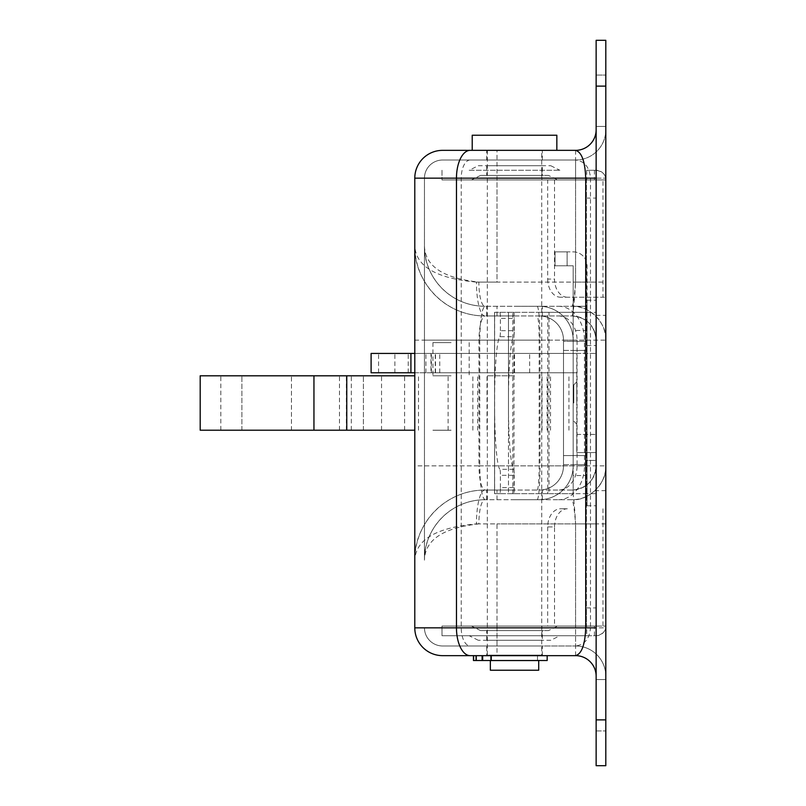 <?xml version="1.0" encoding="UTF-8"?>
<svg xmlns="http://www.w3.org/2000/svg" width="806" height="806" viewBox="0 0 806 806"><rect width="100%" height="100%" fill="white"/><g stroke="black" fill="none" stroke-linecap="round" stroke-linejoin="round"><path stroke-width="0.6" stroke-dasharray="4.03 3.02" d="M596.138 75.059L605.81 75.059L605.81 126.441L605.81 75.059L605.81 126.441L605.81 75.059L596.138 75.059L596.138 126.441L605.81 126.441L596.138 126.441L596.138 75.059M605.81 679.559L605.81 730.941L605.81 679.559L605.81 730.941L605.81 679.559L596.138 679.559L605.81 679.559M596.138 86.121L596.138 765.7L605.81 765.7L605.81 40.3L596.138 40.3L596.138 86.121L605.81 86.121M558.538 315.952A24.18 18.528 90 0 1 577.056 340.132L563.495 340.132A24.18 24.18 0 0 0 539.315 315.952A24.18 24.18 0 0 1 563.495 340.132L478.945 340.132C479.328 325.553 481.313 317.493 484.91 315.952A33.852 8.463 90 0 1 476.447 282.1L575.585 282.1L497 282.1L497 178.156L575.585 178.156L575.585 282.1L596.138 282.1L596.138 340.132L577.056 340.132L577.056 465.868L596.138 465.868L596.138 340.132C594.707 325.443 586.647 317.383 571.958 315.952C586.647 317.383 594.707 325.443 596.138 340.132A24.18 24.18 0 0 0 571.958 315.952L484.91 315.952L571.958 315.952C573.167 314.612 574.376 303.328 575.585 282.1C574.366 297.172 573.157 305.232 571.958 306.28L484.91 306.28L571.958 306.28A33.852 33.852 0 0 1 605.81 340.132L605.81 465.868A33.852 33.852 0 0 1 571.958 499.72L484.91 499.72L571.958 499.72C573.157 500.768 574.366 508.828 575.585 523.9C574.376 502.672 573.167 491.388 571.958 490.048L484.91 490.048L571.958 490.048A24.18 24.18 0 0 0 596.138 465.868C594.707 480.557 586.647 488.617 571.958 490.048C586.647 488.617 594.707 480.557 596.138 465.868L596.138 523.9L575.585 523.9L575.585 627.844L605.81 627.844L605.81 676.204L605.81 627.844L590.486 627.844L590.486 178.156C589.539 167.215 584.572 161.17 575.585 160.021L442.595 160.021L575.585 160.021L575.585 178.156L596.138 178.156L596.138 523.9M558.538 306.28A33.852 25.943 90 0 1 584.471 340.132L605.81 340.132C607.321 323.387 588.702 304.769 571.958 306.28C588.702 304.769 607.321 323.387 605.81 340.132L605.81 465.868C607.321 482.613 588.702 501.231 571.958 499.72C588.702 501.231 607.321 482.613 605.81 465.868L584.471 465.868A33.852 25.943 90 0 1 558.538 499.72M605.81 129.796L605.81 178.156L605.81 129.796A30.225 30.225 0 0 1 575.585 160.021A30.225 30.225 0 0 0 605.81 129.796M596.138 730.941L605.81 730.941L596.138 730.941L596.138 679.559L596.138 730.941M424.46 560.17A60.45 60.45 0 0 1 484.91 499.72C448.045 499.982 423.644 531.214 424.46 560.17L424.46 178.156L424.46 560.17C424.984 539.889 443.119 527.799 478.865 523.9A24.18 6.045 90 0 1 484.91 499.72C481.807 497.564 480.094 486.28 479.772 465.868L539.98 465.868L539.98 340.132L479.772 340.132L479.772 465.868L424.46 465.868M596.138 282.1L596.138 178.156M476.447 282.1C436.328 278.443 415.775 266.353 414.788 245.83L414.788 627.844L497 627.844L497 523.9L478.865 523.9M596.138 129.796A20.553 20.553 0 0 1 575.585 150.349L442.595 150.349A27.807 27.807 0 0 0 414.788 178.156L414.788 246.021M414.788 560.17A70.122 70.122 0 0 1 484.91 490.048C443.371 490.038 413.8 525.713 414.788 560.17C415.775 539.647 436.328 527.557 476.447 523.9A33.852 8.463 90 0 1 484.91 490.048C481.313 488.507 479.328 480.447 478.945 465.868L539.164 465.868L539.164 340.132A24.18 2.055 90 0 0 537.098 315.952M514.53 150.349L542.337 150.349L514.53 150.349M514.53 160.021L486.723 160.021L514.53 160.021M514.53 655.651L542.337 655.651L514.53 655.651M486.723 645.979L514.53 645.979L486.723 645.979L486.723 655.651L575.585 655.651A20.553 20.553 0 0 1 596.138 676.204M514.53 645.979L542.337 645.979L514.53 645.979M497 645.979L575.585 645.979L442.595 645.979L497 645.979L497 627.844L424.46 627.844L590.486 627.844C589.539 638.785 584.572 644.83 575.585 645.979A30.225 30.225 0 0 1 605.81 676.204A30.225 30.225 0 0 0 575.585 645.979L575.585 627.844L497 627.844L497 523.9L476.447 523.9M424.46 340.132L479.772 340.132C480.094 319.72 481.807 308.436 484.91 306.28A24.18 6.045 90 0 1 478.865 282.1C443.119 278.201 424.984 266.111 424.46 245.83L424.46 245.991M575.585 150.349L575.585 178.156L605.81 178.156L424.46 178.156A18.135 18.135 0 0 1 442.595 160.021A18.135 18.135 0 0 0 424.46 178.156L497 178.156L497 150.349M442.595 645.979A18.135 18.135 0 0 1 424.46 627.844A18.135 18.135 0 0 0 442.595 645.979A18.135 18.135 0 0 1 424.46 627.844M539.315 306.28A33.852 33.852 0 0 1 573.167 340.132A33.852 33.852 0 0 0 539.315 306.28A33.852 33.852 0 0 1 573.167 340.132L573.167 465.868A33.852 33.852 0 0 1 539.315 499.72A33.852 33.852 0 0 0 573.167 465.868L584.471 465.868L584.471 340.132L573.167 340.132L573.167 465.868A33.852 33.852 0 0 1 539.315 499.72M573.167 455.591L573.167 341.341L573.167 464.659L573.167 455.591L563.495 455.591L563.495 464.659L563.495 350.409L563.495 455.591L587.07 455.591L587.07 341.341L587.07 464.659L587.07 455.591L573.167 455.591M514.53 306.28L542.337 306.28L514.53 306.28M514.53 315.952L486.723 315.952L514.53 315.952M514.53 499.72L542.337 499.72L514.53 499.72M514.53 490.048L486.723 490.048L514.53 490.048M484.91 306.28C448.045 306.018 423.644 274.786 424.46 245.83A60.45 60.45 0 0 0 484.91 306.28M539.315 315.952A24.18 24.18 0 0 1 563.495 340.132L563.495 465.868A24.18 24.18 0 0 1 539.315 490.048A24.18 24.18 0 0 0 563.495 465.868L577.056 465.868A24.18 18.528 90 0 1 558.538 490.048M563.495 341.341L563.495 350.409L563.495 341.341L573.167 341.341L563.495 341.341M563.495 340.132L563.495 465.868A24.18 24.18 0 0 1 539.315 490.048M484.91 315.952C443.371 315.962 413.8 280.276 414.788 245.83A70.122 70.122 0 0 0 484.91 315.952M563.495 464.659L573.167 464.659L563.495 464.659M576.794 403L576.794 381.843L576.794 403M573.771 403L573.771 384.865L573.771 403M414.788 372.775L576.794 372.775L576.794 434.434L576.794 353.431L371.103 353.431M576.794 372.775L430.968 372.775L430.968 353.431M430.968 372.775L371.103 372.775M548.513 630.594L480.547 630.594L548.513 630.594L557.581 626.061L471.48 626.061L557.581 626.061M480.547 630.594L471.48 626.061M542.337 640.266L486.723 640.266L542.337 640.266L542.337 630.594L486.723 630.594L542.337 630.594M486.723 640.266L486.723 630.594M550.8 640.266L478.26 640.266L550.8 640.266L559.868 635.733L469.193 635.733L559.868 635.733M478.26 640.266L469.193 635.733M548.513 175.406L480.547 175.406L548.513 175.406L557.581 179.94L471.48 179.94L557.581 179.94M480.547 175.406L471.48 179.94M542.337 165.734L486.723 165.734L542.337 165.734L542.337 175.406L486.723 175.406L542.337 175.406M486.723 165.734L486.723 175.406M478.26 165.734L550.8 165.734L478.26 165.734L469.193 170.268L559.868 170.268L469.193 170.268M550.8 165.734L559.868 170.268M596.138 460.428L596.138 345.573L596.138 460.428L587.07 460.428L587.07 345.573L587.07 460.428L596.138 460.428M414.788 353.431L596.138 353.431L596.138 434.434L596.138 353.431L576.794 353.431M596.138 452.569L596.138 434.434L596.138 452.569L576.794 452.569L576.794 434.434L576.794 452.569L596.138 452.569M567.343 297.213A18.135 12.825 90 0 1 554.518 279.078L547.677 279.078L547.677 179.94L596.138 179.94L596.138 626.061L596.077 607.926L586.405 607.926L586.405 626.061L596.077 626.061L596.077 179.94L586.405 179.94L586.405 626.061L594.425 626.061L441.99 626.061L441.99 635.733L441.99 626.061L605.81 626.061L605.81 179.94L602.979 179.94L602.979 297.213L605.81 297.213L560.502 297.213L602.979 297.213M586.697 170.268L596.138 170.268A9.672 9.672 0 0 1 605.81 179.94C605.961 174.791 602.737 171.567 596.138 170.268L586.697 170.268L586.697 179.94L596.138 179.94L596.138 626.061L605.81 626.061A9.672 9.672 0 0 1 596.138 635.733C602.737 634.433 605.961 631.209 605.81 626.061L605.81 179.94L596.077 179.94L596.077 607.926M596.138 312.325L596.138 505.765L596.138 300.235L596.138 312.325L587.07 312.325L587.07 505.765L587.07 300.235L587.07 312.325L573.167 312.325L587.07 312.325L587.07 265.779A13.904 13.904 0 0 0 573.167 251.875L555.032 251.875L567.122 251.875L567.122 265.779L555.032 265.779L567.122 265.779L567.122 251.875L573.167 251.875A13.904 13.904 0 0 1 587.07 265.779L587.07 493.675L596.138 493.675M547.677 179.94L554.518 179.94L554.518 279.078M554.518 179.94L602.979 179.94M547.677 279.078A18.135 12.825 -90 0 0 560.502 297.213M586.697 179.94L441.99 179.94L594.425 179.94L586.405 179.94L586.405 607.926M586.697 635.733L441.99 635.733L596.138 635.733L586.697 635.733L586.697 626.061M554.518 526.923A18.135 12.825 90 0 1 567.343 508.788L560.502 508.788A18.135 12.825 -90 0 0 547.677 526.923L554.518 526.923L554.518 626.061M547.677 526.923L547.677 626.061M441.99 170.268L441.99 179.94L441.99 170.268M567.343 508.788L560.502 508.788M587.07 505.765L596.138 505.765L587.07 505.765M587.07 300.235L596.138 300.235L587.07 300.235M587.07 345.573L596.138 345.573L587.07 345.573M529.643 372.775L529.643 353.431M499.911 336.696A6.045 0.524 -90 0 0 500.395 330.672L514.248 330.672A6.045 0.524 90 0 1 513.765 336.696L499.911 336.696A66.495 5.793 -90 0 0 494.632 392.341L494.632 413.659A66.495 5.793 -90 0 0 499.911 469.304L513.765 469.304A66.495 5.793 90 0 1 508.485 413.659L508.485 312.325L587.07 312.325L573.167 312.325L573.167 330.46L587.07 330.46L587.07 312.325M513.765 469.304A6.045 0.524 90 0 1 514.248 475.328L500.395 475.328A6.045 0.524 -90 0 0 499.911 469.304M514.248 487.63A6.045 0.524 90 0 1 513.724 493.675L499.871 493.675A6.045 0.524 -90 0 0 500.395 487.63L514.248 487.63L514.248 475.328M513.724 493.675L508.485 493.675L508.485 413.659M500.395 330.672L500.395 318.37A6.045 0.524 -90 0 0 499.871 312.325L494.632 312.325L494.632 392.341M514.248 330.672L514.248 318.37L500.395 318.37M500.395 487.63L500.395 475.328M499.871 493.675L494.582 493.675L494.582 312.325L494.582 493.675L573.167 493.675L573.167 265.779L567.122 265.779L573.167 265.779L573.167 312.325L547.788 312.325L547.788 493.675M573.167 475.54L573.167 493.675L587.07 493.675L587.07 475.54L573.167 475.54L573.167 330.46M587.07 475.54L587.07 330.46M514.006 312.325L514.006 493.675L548.997 493.675L548.997 312.325M514.006 493.675L508.485 493.675L508.485 312.325L513.724 312.325A6.045 0.524 90 0 1 514.248 318.37M508.485 392.341A66.495 5.793 90 0 1 513.765 336.696M512.787 493.675L512.787 312.325L547.788 312.325M587.07 493.675L548.997 493.675M499.871 312.325L513.724 312.325M512.787 312.325L494.632 312.325M587.07 341.341L573.167 341.341L587.07 341.341M587.07 464.659L573.167 464.659L587.07 464.659M555.032 265.779L555.032 251.875L555.032 265.779M451.058 430.203L432.923 430.203L451.058 430.203M451.058 430.263L432.923 430.263L451.058 430.263M451.058 342.61L432.923 342.61L451.058 342.61M451.058 375.798L432.923 375.798L451.058 375.798M414.788 430.203L200.19 430.203L200.19 375.798L414.788 375.798M291.47 430.203L241.901 430.203L291.47 430.203L291.47 375.798L241.901 375.798L291.47 375.798L291.47 430.203M514.53 375.798L487.026 375.798L514.53 375.798M363.405 430.203L363.405 375.798L363.405 430.203M241.901 430.203L241.901 375.798L241.901 430.203M491.559 660.547L537.501 660.547L491.559 660.547M537.501 660.517L537.501 655.681L514.53 655.681L537.501 655.681L537.501 660.517L514.53 660.517L537.501 660.517M537.501 655.651L537.501 655.107L491.559 655.107L537.501 655.107M491.559 660.517L491.559 655.681L491.569 660.517L514.53 660.517L473.444 660.517L491.569 660.517L491.569 655.681L514.53 655.681L491.569 655.681M491.559 655.651L491.559 655.107M541.733 655.107L487.328 655.107L541.733 655.107L541.733 150.349L487.328 150.349L541.733 150.349M487.328 655.107L487.328 150.349M472.215 150.349L556.845 150.349L472.215 150.349M556.845 135.237L472.215 135.237M538.71 660.547L490.35 660.547M538.71 670.219L490.35 670.219M479.379 660.517L475.752 660.517L479.379 660.517M479.379 655.681L475.752 655.681L479.379 655.681M473.616 655.681L473.616 660.517L473.444 655.681L547.173 655.681M473.616 660.517L547.173 660.517M605.81 523.9L497 523.9L575.585 523.9L575.585 627.844L596.138 627.844M596.138 719.879L605.81 719.879M575.585 655.651L575.585 627.844L497 627.844L497 655.651M442.595 150.349A27.807 27.807 0 0 0 414.788 178.156L575.585 178.156L575.585 282.1L605.81 282.1M470.18 160.021A18.135 8.937 -90 0 0 461.234 178.156L461.234 627.844A18.135 8.937 -90 0 0 470.18 645.979M478.865 282.1L497 282.1L497 160.021M424.46 178.156A18.135 18.135 0 0 1 442.595 160.021M573.167 340.132L539.98 340.132A33.852 2.881 90 0 0 537.098 306.28M537.098 499.72A33.852 2.881 90 0 0 539.98 465.868L573.167 465.868M497 315.952L497 306.28M497 499.72L497 490.048M537.098 490.048A24.18 2.055 90 0 0 539.164 465.868L563.495 465.868M414.788 340.132L478.945 340.132L478.945 465.868L414.788 465.868M563.495 350.409L573.167 350.409L563.495 350.409M439.764 372.775L439.764 353.431M378.578 372.775L378.578 353.431M586.405 198.075L596.077 198.075M594.425 170.268L594.425 179.94M594.425 635.733L594.425 626.061M602.979 508.788L602.979 626.061M541.894 170.268L541.894 179.94M541.894 635.733L541.894 626.061M605.81 490.653L596.138 490.653M596.138 315.348L605.81 315.348M576.794 434.434L596.138 434.434L576.794 434.434M514.53 372.775L514.53 353.431M394.869 372.775L394.869 353.431M408.229 372.775L408.229 353.431M425.931 372.775L425.931 353.431M435.25 372.775L435.25 353.431M431.371 372.775L431.371 353.431M494.632 413.659L494.632 493.675M587.07 350.409L573.167 350.409L587.07 350.409M573.167 306.28L587.07 306.28L573.167 306.28M550.508 430.203L550.508 375.798M220.814 430.203L220.814 375.798M339.467 430.203L339.467 375.798M346.399 430.203L346.399 375.798M351.315 430.203L351.315 375.798M381.54 430.203L381.54 375.798M404.622 430.203L404.622 375.798M418.515 430.203L418.515 375.798M472.85 430.203L472.85 375.798M547.123 430.203L547.123 375.798M477.656 430.203L477.656 375.798M448.096 430.203L448.096 375.798M490.904 655.681L490.904 660.517M482.119 655.681L482.119 660.517M476.245 655.681L476.245 660.517M486.723 160.021L486.723 150.349M486.723 315.952L486.723 306.28M486.723 499.72L486.723 490.048M542.337 499.72L542.337 490.048M542.337 315.952L542.337 306.28M542.337 655.651L542.337 645.979M542.337 160.021L542.337 150.349M576.794 381.843L573.771 384.865M435.512 372.775L435.512 353.431M576.794 424.158L573.771 421.135M432.923 342.61L432.923 375.798M542.035 430.203L542.035 375.798M568.935 430.203L568.935 375.798M487.026 430.203L487.026 375.798M469.193 342.61L469.193 375.798M475.752 655.681L475.752 660.517L475.752 655.681M483.006 655.681L483.006 660.517L483.006 655.681"/><path stroke-width="1.21" d="M596.138 719.879L596.138 40.3L605.81 40.3L605.81 765.7L596.138 765.7L596.138 719.879L605.81 719.879M596.138 627.844L585.72 627.844C585.075 644.619 581.7 653.888 575.585 655.651L442.595 655.651A27.807 27.807 0 0 1 414.788 627.844L414.788 178.156A27.807 27.807 0 0 1 442.595 150.349L575.585 150.349C581.7 152.112 585.075 161.381 585.72 178.156L456.468 178.156L456.468 627.844L585.72 627.844L585.72 178.156L596.138 178.156M442.595 655.651A27.807 27.807 0 0 1 414.788 627.844A27.807 27.807 0 0 0 442.595 655.651L486.723 655.651M596.138 129.796A20.553 20.553 0 0 1 575.585 150.349M575.585 655.651A20.553 20.553 0 0 1 596.138 676.204M414.788 372.775L371.103 372.775L371.103 353.431L414.788 353.431M414.788 375.798L200.19 375.798L200.19 430.203L313.947 430.203L313.947 375.798M414.788 430.203L313.947 430.203M490.35 670.219L538.71 670.219L538.71 660.547L490.35 660.547L490.35 670.219M556.845 150.349L556.845 135.237L472.215 135.237L472.215 150.349M547.173 655.681L473.444 655.681L473.444 660.517L547.173 660.517L547.173 655.681M596.138 86.121L605.81 86.121M470.18 150.349A27.807 13.712 -90 0 0 456.468 178.156L414.788 178.156M414.788 627.844L456.468 627.844A27.807 13.712 -90 0 0 470.18 655.651M410.919 372.775L410.919 353.431M346.761 430.203L346.761 375.798M473.616 655.681L473.616 660.517M476.245 655.681L476.245 660.517M482.119 655.681L482.119 660.517M490.904 655.681L490.904 660.517"/></g></svg>

